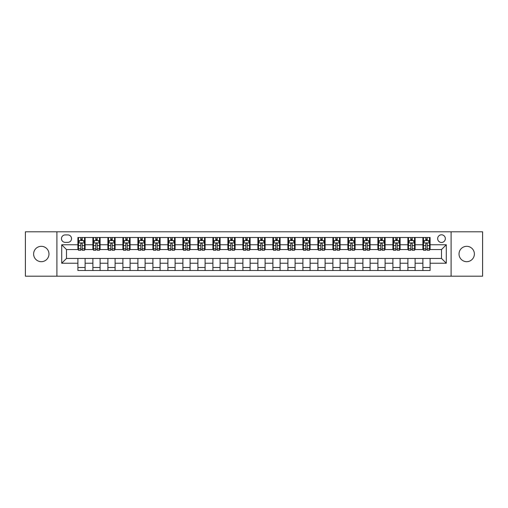 <?xml version="1.0" encoding="UTF-8"?>
<svg xmlns="http://www.w3.org/2000/svg" width="508" height="508" viewBox="0 0 508 508"><rect width="100%" height="100%" fill="white"/><g stroke="black" fill="none" stroke-linecap="round" stroke-linejoin="round"><path stroke-width="0.76" d="M466.7 246.323A7.677 7.677 0 0 0 459.022 254A7.677 7.677 0 0 0 466.7 261.677A7.677 7.677 0 0 0 474.383 254A7.677 7.677 0 0 0 466.7 246.323M41.3 246.323A7.677 7.677 0 0 0 33.617 254A7.677 7.677 0 0 0 41.3 261.677A7.677 7.677 0 0 0 48.978 254A7.677 7.677 0 0 0 41.3 246.323M441.503 234.798A3.842 3.842 0 0 0 437.661 238.639A3.842 3.842 0 0 0 441.503 242.481A3.842 3.842 0 0 0 445.338 238.639A3.842 3.842 0 0 0 441.503 234.798M451.098 276.2L482.6 276.2L482.6 231.8L451.098 231.8L451.098 276.2L56.902 276.2L56.902 231.8L25.4 231.8L25.4 276.2L56.902 276.2M65.183 242.36L67.818 242.36A3.721 3.721 0 0 0 71.539 238.639A3.721 3.721 0 0 0 67.818 234.918L65.183 234.918A3.721 3.721 0 0 0 61.462 238.639A3.721 3.721 0 0 0 65.183 242.36M451.098 231.8L56.902 231.8M77.902 263.239L61.703 263.239L61.703 244.761L77.902 244.761L77.902 249.561L66.497 249.561L66.497 258.439L77.902 258.439L77.902 270.497L430.098 270.497L430.098 258.439L441.503 258.439L441.503 249.561L430.098 249.561L430.098 244.761L446.297 244.761L446.297 263.239L430.098 263.239M430.098 244.761L430.098 237.503L77.902 237.503L77.902 244.761M422.897 237.503L422.897 249.561L423.501 249.561M425.78 249.561L427.222 249.561M429.501 249.561L430.098 249.561M422.897 249.561L414.503 249.561M407.899 237.503L407.899 249.561L408.502 249.561M410.781 249.561L412.223 249.561M407.899 249.561L399.498 249.561M392.9 237.503L392.9 249.561L393.503 249.561M395.783 249.561L397.218 249.561M392.9 249.561L384.499 249.561M377.901 237.503L377.901 249.561L378.498 249.561M380.778 249.561L382.219 249.561M377.901 249.561L369.5 249.561M362.903 237.503L362.903 249.561L363.499 249.561M365.779 249.561L367.22 249.561M362.903 249.561L354.501 249.561M347.897 237.503L347.897 249.561L348.501 249.561M350.78 249.561L352.222 249.561M347.897 249.561L339.503 249.561M332.899 237.503L332.899 249.561L333.502 249.561M335.782 249.561L337.223 249.561M332.899 249.561L324.498 249.561M317.9 237.503L317.9 249.561L318.497 249.561M320.783 249.561L322.218 249.561M317.9 249.561L309.499 249.561M302.901 237.503L302.901 249.561L303.498 249.561M305.778 249.561L307.219 249.561M302.901 249.561L294.5 249.561M287.903 237.503L287.903 249.561L288.5 249.561M290.779 249.561L292.221 249.561M287.903 249.561L279.502 249.561M272.898 237.503L272.898 249.561L273.501 249.561M275.781 249.561L277.222 249.561M272.898 249.561L264.503 249.561M257.899 237.503L257.899 249.561L258.502 249.561M260.782 249.561L262.217 249.561M257.899 249.561L249.498 249.561M242.9 237.503L242.9 249.561L243.497 249.561M245.783 249.561L247.218 249.561M242.9 249.561L234.499 249.561M227.901 237.503L227.901 249.561L228.498 249.561M230.778 249.561L232.219 249.561M227.901 249.561L219.5 249.561M212.903 237.503L212.903 249.561L213.5 249.561M215.779 249.561L217.221 249.561M212.903 249.561L204.502 249.561M197.898 237.503L197.898 249.561L198.501 249.561M200.781 249.561L202.222 249.561M197.898 249.561L189.503 249.561M182.899 237.503L182.899 249.561L183.502 249.561M185.782 249.561L187.217 249.561M182.899 249.561L174.498 249.561M167.9 237.503L167.9 249.561L168.497 249.561M170.777 249.561L172.218 249.561M167.9 249.561L159.499 249.561M152.902 237.503L152.902 249.561L153.499 249.561M155.778 249.561L157.22 249.561M152.902 249.561L144.501 249.561M137.903 237.503L137.903 249.561L138.5 249.561M140.779 249.561L142.221 249.561M137.903 249.561L129.502 249.561M122.898 237.503L122.898 249.561L123.501 249.561M125.781 249.561L127.222 249.561M122.898 249.561L114.497 249.561M107.899 237.503L107.899 249.561L108.502 249.561M110.782 249.561L112.217 249.561M107.899 249.561L99.498 249.561M92.901 237.503L92.901 249.561L93.497 249.561M95.777 249.561L97.218 249.561M92.901 249.561L84.499 249.561M77.902 249.561L78.499 249.561M80.778 249.561L82.22 249.561M77.902 258.439L85.103 258.439L85.103 270.497M430.098 258.439L85.103 258.439M85.103 237.503L85.103 249.561M77.902 240.5L78.499 240.5M80.778 240.5L82.22 240.5M84.499 240.5L85.103 240.5M77.902 267.5L85.103 267.5M92.901 258.439L92.901 270.497M100.101 237.503L100.101 249.561M92.901 240.5L93.497 240.5M95.777 240.5L97.218 240.5M99.498 240.5L100.101 240.5M100.101 258.439L100.101 270.497M92.901 267.5L100.101 267.5M107.899 258.439L107.899 270.497M115.1 258.439L115.1 270.497M107.899 267.5L115.1 267.5M115.1 237.503L115.1 249.561M107.899 240.5L108.502 240.5M110.782 240.5L112.217 240.5M114.497 240.5L115.1 240.5M122.898 258.439L122.898 270.497M130.099 258.439L130.099 270.497M122.898 267.5L130.099 267.5M130.099 237.503L130.099 249.561M122.898 240.5L123.501 240.5M125.781 240.5L127.222 240.5M129.502 240.5L130.099 240.5M137.903 258.439L137.903 270.497M145.097 258.439L145.097 270.497M137.903 267.5L145.097 267.5M145.097 237.503L145.097 249.561M137.903 240.5L138.5 240.5M140.779 240.5L142.221 240.5M144.501 240.5L145.097 240.5M152.902 258.439L152.902 270.497M160.103 258.439L160.103 270.497M152.902 267.5L160.103 267.5M160.103 237.503L160.103 249.561M152.902 240.5L153.499 240.5M155.778 240.5L157.22 240.5M159.499 240.5L160.103 240.5M167.9 258.439L167.9 270.497M175.101 258.439L175.101 270.497M167.9 267.5L175.101 267.5M175.101 237.503L175.101 249.561M167.9 240.5L168.497 240.5M170.777 240.5L172.218 240.5M174.498 240.5L175.101 240.5M182.899 258.439L182.899 270.497M190.1 258.439L190.1 270.497M182.899 267.5L190.1 267.5M190.1 237.503L190.1 249.561M182.899 240.5L183.502 240.5M185.782 240.5L187.217 240.5M189.503 240.5L190.1 240.5M197.898 258.439L197.898 270.497M205.099 258.439L205.099 270.497M197.898 267.5L205.099 267.5M205.099 237.503L205.099 249.561M197.898 240.5L198.501 240.5M200.781 240.5L202.222 240.5M204.502 240.5L205.099 240.5M212.903 258.439L212.903 270.497M220.097 258.439L220.097 270.497M212.903 267.5L220.097 267.5M220.097 237.503L220.097 249.561M212.903 240.5L213.5 240.5M215.779 240.5L217.221 240.5M219.5 240.5L220.097 240.5M227.901 258.439L227.901 270.497M235.102 258.439L235.102 270.497M227.901 267.5L235.102 267.5M235.102 237.503L235.102 249.561M227.901 240.5L228.498 240.5M230.778 240.5L232.219 240.5M234.499 240.5L235.102 240.5M242.9 258.439L242.9 270.497M250.101 258.439L250.101 270.497M242.9 267.5L250.101 267.5M250.101 237.503L250.101 249.561M242.9 240.5L243.497 240.5M245.783 240.5L247.218 240.5M249.498 240.5L250.101 240.5M257.899 258.439L257.899 270.497M265.1 258.439L265.1 270.497M257.899 267.5L265.1 267.5M265.1 237.503L265.1 249.561M257.899 240.5L258.502 240.5M260.782 240.5L262.217 240.5M264.503 240.5L265.1 240.5M272.898 258.439L272.898 270.497M280.099 258.439L280.099 270.497M272.898 267.5L280.099 267.5M280.099 237.503L280.099 249.561M272.898 240.5L273.501 240.5M275.781 240.5L277.222 240.5M279.502 240.5L280.099 240.5M287.903 258.439L287.903 270.497M295.097 258.439L295.097 270.497M287.903 267.5L295.097 267.5M295.097 237.503L295.097 249.561M287.903 240.5L288.5 240.5M290.779 240.5L292.221 240.5M294.5 240.5L295.097 240.5M302.901 258.439L302.901 270.497M310.102 258.439L310.102 270.497M302.901 267.5L310.102 267.5M310.102 237.503L310.102 249.561M302.901 240.5L303.498 240.5M305.778 240.5L307.219 240.5M309.499 240.5L310.102 240.5M317.9 258.439L317.9 270.497M325.101 258.439L325.101 270.497M317.9 267.5L325.101 267.5M325.101 237.503L325.101 249.561M317.9 240.5L318.497 240.5M320.783 240.5L322.218 240.5M324.498 240.5L325.101 240.5M332.899 258.439L332.899 270.497M340.1 258.439L340.1 270.497M332.899 267.5L340.1 267.5M340.1 237.503L340.1 249.561M332.899 240.5L333.502 240.5M335.782 240.5L337.223 240.5M339.503 240.5L340.1 240.5M347.897 258.439L347.897 270.497M355.098 258.439L355.098 270.497M347.897 267.5L355.098 267.5M355.098 237.503L355.098 249.561M347.897 240.5L348.501 240.5M350.78 240.5L352.222 240.5M354.501 240.5L355.098 240.5M362.903 258.439L362.903 270.497M370.097 258.439L370.097 270.497M362.903 267.5L370.097 267.5M370.097 237.503L370.097 249.561M362.903 240.5L363.499 240.5M365.779 240.5L367.22 240.5M369.5 240.5L370.097 240.5M377.901 258.439L377.901 270.497M385.102 258.439L385.102 270.497M377.901 267.5L385.102 267.5M385.102 237.503L385.102 249.561M377.901 240.5L378.498 240.5M380.778 240.5L382.219 240.5M384.499 240.5L385.102 240.5M392.9 258.439L392.9 270.497M400.101 258.439L400.101 270.497M392.9 267.5L400.101 267.5M400.101 237.503L400.101 249.561M392.9 240.5L393.503 240.5M395.783 240.5L397.218 240.5M399.498 240.5L400.101 240.5M407.899 258.439L407.899 270.497M415.1 258.439L415.1 270.497M407.899 267.5L415.1 267.5M415.1 237.503L415.1 249.561M407.899 240.5L408.502 240.5M410.781 240.5L412.223 240.5M414.503 240.5L415.1 240.5M422.897 258.439L422.897 270.497M422.897 267.5L430.098 267.5M422.897 240.5L423.501 240.5M425.78 240.5L427.222 240.5M429.501 240.5L430.098 240.5M66.497 249.561L61.703 244.761M66.497 258.439L61.703 263.239M446.297 244.761L441.503 249.561M446.297 263.239L441.503 258.439M82.22 239.058L80.778 239.058M84.499 248.774L82.22 248.774L82.22 250.279L84.499 250.279L84.499 242.957L83.299 240.557L79.699 240.557L78.499 242.957L78.499 250.279L80.778 250.279L80.778 248.774L78.499 248.774M78.499 242.957L78.499 237.503M84.499 242.957L84.499 237.503M80.778 240.557L80.778 237.503M82.22 237.503L82.22 240.557M82.22 248.774L82.22 243.859C81.744 242.938 81.261 242.938 80.778 243.859L80.778 248.774M97.218 239.058L95.777 239.058M99.498 248.774L97.218 248.774L97.218 250.279L99.498 250.279L99.498 242.957L98.298 240.557L94.698 240.557L93.497 242.957L93.497 250.279L95.777 250.279L95.777 248.774L93.497 248.774M93.497 242.957L93.497 237.503M99.498 242.957L99.498 237.503M95.777 240.557L95.777 237.503M97.218 237.503L97.218 240.557M97.218 248.774L97.218 243.859C96.742 242.938 96.26 242.938 95.777 243.859L95.777 248.774M112.217 239.058L110.782 239.058M114.497 248.774L112.217 248.774L112.217 250.279L114.497 250.279L114.497 242.957L113.303 240.557L109.703 240.557L108.502 242.957L108.502 250.279L110.782 250.279L110.782 248.774L108.502 248.774M108.502 242.957L108.502 237.503M114.497 242.957L114.497 237.503M110.782 240.557L110.782 237.503M112.217 237.503L112.217 240.557M112.217 248.774L112.217 243.859C111.741 242.938 111.258 242.938 110.782 243.859L110.782 248.774M127.222 239.058L125.781 239.058M129.502 248.774L127.222 248.774L127.222 250.279L129.502 250.279L129.502 242.957L128.302 240.557L124.701 240.557L123.501 242.957L123.501 250.279L125.781 250.279L125.781 248.774L123.501 248.774M123.501 242.957L123.501 237.503M129.502 242.957L129.502 237.503M125.781 240.557L125.781 237.503M127.222 237.503L127.222 240.557M127.222 248.774L127.222 243.859C126.74 242.938 126.263 242.938 125.781 243.859L125.781 248.774M142.221 239.058L140.779 239.058M144.501 248.774L142.221 248.774L142.221 250.279L144.501 250.279L144.501 242.957L143.3 240.557L139.7 240.557L138.5 242.957L138.5 250.279L140.779 250.279L140.779 248.774L138.5 248.774M138.5 242.957L138.5 237.503M144.501 242.957L144.501 237.503M140.779 240.557L140.779 237.503M142.221 237.503L142.221 240.557M142.221 248.774L142.221 243.859C141.738 242.938 141.262 242.938 140.779 243.859L140.779 248.774M157.22 239.058L155.778 239.058M159.499 248.774L157.22 248.774L157.22 250.279L159.499 250.279L159.499 242.957L158.299 240.557L154.699 240.557L153.499 242.957L153.499 250.279L155.778 250.279L155.778 248.774L153.499 248.774M153.499 242.957L153.499 237.503M159.499 242.957L159.499 237.503M155.778 240.557L155.778 237.503M157.22 237.503L157.22 240.557M157.22 248.774L157.22 243.859C156.743 242.938 156.261 242.938 155.778 243.859L155.778 248.774M172.218 239.058L170.777 239.058M174.498 248.774L172.218 248.774L172.218 250.279L174.498 250.279L174.498 242.957L173.298 240.557L169.697 240.557L168.497 242.957L168.497 250.279L170.777 250.279L170.777 248.774L168.497 248.774M168.497 242.957L168.497 237.503M174.498 242.957L174.498 237.503M170.777 240.557L170.777 237.503M172.218 237.503L172.218 240.557M172.218 248.774L172.218 243.859C171.742 242.938 171.26 242.938 170.777 243.859L170.777 248.774M187.217 239.058L185.782 239.058M189.503 248.774L187.217 248.774L187.217 250.279L189.503 250.279L189.503 242.957L188.303 240.557L184.702 240.557L183.502 242.957L183.502 250.279L185.782 250.279L185.782 248.774L183.502 248.774M183.502 242.957L183.502 237.503M189.503 242.957L189.503 237.503M185.782 240.557L185.782 237.503M187.217 237.503L187.217 240.557M187.217 248.774L187.217 243.859C186.741 242.938 186.258 242.938 185.782 243.859L185.782 248.774M202.222 239.058L200.781 239.058M204.502 248.774L202.222 248.774L202.222 250.279L204.502 250.279L204.502 242.957L203.302 240.557L199.701 240.557L198.501 242.957L198.501 250.279L200.781 250.279L200.781 248.774L198.501 248.774M198.501 242.957L198.501 237.503M204.502 242.957L204.502 237.503M200.781 240.557L200.781 237.503M202.222 237.503L202.222 240.557M202.222 248.774L202.222 243.859C201.739 242.938 201.263 242.938 200.781 243.859L200.781 248.774M217.221 239.058L215.779 239.058M219.5 248.774L217.221 248.774L217.221 250.279L219.5 250.279L219.5 242.957L218.3 240.557L214.7 240.557L213.5 242.957L213.5 250.279L215.779 250.279L215.779 248.774L213.5 248.774M213.5 242.957L213.5 237.503M219.5 242.957L219.5 237.503M215.779 240.557L215.779 237.503M217.221 237.503L217.221 240.557M217.221 248.774L217.221 243.859C216.738 242.938 216.262 242.938 215.779 243.859L215.779 248.774M232.219 239.058L230.778 239.058M234.499 248.774L232.219 248.774L232.219 250.279L234.499 250.279L234.499 242.957L233.299 240.557L229.699 240.557L228.498 242.957L228.498 250.279L230.778 250.279L230.778 248.774L228.498 248.774M228.498 242.957L228.498 237.503M234.499 242.957L234.499 237.503M230.778 240.557L230.778 237.503M232.219 237.503L232.219 240.557M232.219 248.774L232.219 243.859C231.743 242.938 231.261 242.938 230.778 243.859L230.778 248.774M247.218 239.058L245.783 239.058M249.498 248.774L247.218 248.774L247.218 250.279L249.498 250.279L249.498 242.957L248.298 240.557L244.697 240.557L243.497 242.957L243.497 250.279L245.783 250.279L245.783 248.774L243.497 248.774M243.497 242.957L243.497 237.503M249.498 242.957L249.498 237.503M245.783 240.557L245.783 237.503M247.218 237.503L247.218 240.557M247.218 248.774L247.218 243.859C246.742 242.938 246.259 242.938 245.783 243.859L245.783 248.774M262.217 239.058L260.782 239.058M264.503 248.774L262.217 248.774L262.217 250.279L264.503 250.279L264.503 242.957L263.303 240.557L259.702 240.557L258.502 242.957L258.502 250.279L260.782 250.279L260.782 248.774L258.502 248.774M258.502 242.957L258.502 237.503M264.503 242.957L264.503 237.503M260.782 240.557L260.782 237.503M262.217 237.503L262.217 240.557M262.217 248.774L262.217 243.859C261.741 242.938 261.258 242.938 260.782 243.859L260.782 248.774M277.222 239.058L275.781 239.058M279.502 248.774L277.222 248.774L277.222 250.279L279.502 250.279L279.502 242.957L278.301 240.557L274.701 240.557L273.501 242.957L273.501 250.279L275.781 250.279L275.781 248.774L273.501 248.774M273.501 242.957L273.501 237.503M279.502 242.957L279.502 237.503M275.781 240.557L275.781 237.503M277.222 237.503L277.222 240.557M277.222 248.774L277.222 243.859C276.739 242.938 276.263 242.938 275.781 243.859L275.781 248.774M292.221 239.058L290.779 239.058M294.5 248.774L292.221 248.774L292.221 250.279L294.5 250.279L294.5 242.957L293.3 240.557L289.7 240.557L288.5 242.957L288.5 250.279L290.779 250.279L290.779 248.774L288.5 248.774M288.5 242.957L288.5 237.503M294.5 242.957L294.5 237.503M290.779 240.557L290.779 237.503M292.221 237.503L292.221 240.557M292.221 248.774L292.221 243.859C291.738 242.938 291.262 242.938 290.779 243.859L290.779 248.774M307.219 239.058L305.778 239.058M309.499 248.774L307.219 248.774L307.219 250.279L309.499 250.279L309.499 242.957L308.299 240.557L304.698 240.557L303.498 242.957L303.498 250.279L305.778 250.279L305.778 248.774L303.498 248.774M303.498 242.957L303.498 237.503M309.499 242.957L309.499 237.503M305.778 240.557L305.778 237.503M307.219 237.503L307.219 240.557M307.219 248.774L307.219 243.859C306.743 242.938 306.261 242.938 305.778 243.859L305.778 248.774M322.218 239.058L320.783 239.058M324.498 248.774L322.218 248.774L322.218 250.279L324.498 250.279L324.498 242.957L323.298 240.557L319.697 240.557L318.497 242.957L318.497 250.279L320.783 250.279L320.783 248.774L318.497 248.774M318.497 242.957L318.497 237.503M324.498 242.957L324.498 237.503M320.783 240.557L320.783 237.503M322.218 237.503L322.218 240.557M322.218 248.774L322.218 243.859C321.742 242.938 321.259 242.938 320.783 243.859L320.783 248.774M337.223 239.058L335.782 239.058M339.503 248.774L337.223 248.774L337.223 250.279L339.503 250.279L339.503 242.957L338.303 240.557L334.702 240.557L333.502 242.957L333.502 250.279L335.782 250.279L335.782 248.774L333.502 248.774M333.502 242.957L333.502 237.503M339.503 242.957L339.503 237.503M335.782 240.557L335.782 237.503M337.223 237.503L337.223 240.557M337.223 248.774L337.223 243.859C336.74 242.938 336.258 242.938 335.782 243.859L335.782 248.774M352.222 239.058L350.78 239.058M354.501 248.774L352.222 248.774L352.222 250.279L354.501 250.279L354.501 242.957L353.301 240.557L349.701 240.557L348.501 242.957L348.501 250.279L350.78 250.279L350.78 248.774L348.501 248.774M348.501 242.957L348.501 237.503M354.501 242.957L354.501 237.503M350.78 240.557L350.78 237.503M352.222 237.503L352.222 240.557M352.222 248.774L352.222 243.859C351.739 242.938 351.263 242.938 350.78 243.859L350.78 248.774M367.22 239.058L365.779 239.058M369.5 248.774L367.22 248.774L367.22 250.279L369.5 250.279L369.5 242.957L368.3 240.557L364.7 240.557L363.499 242.957L363.499 250.279L365.779 250.279L365.779 248.774L363.499 248.774M363.499 242.957L363.499 237.503M369.5 242.957L369.5 237.503M365.779 240.557L365.779 237.503M367.22 237.503L367.22 240.557M367.22 248.774L367.22 243.859C366.738 242.938 366.262 242.938 365.779 243.859L365.779 248.774M382.219 239.058L380.778 239.058M384.499 248.774L382.219 248.774L382.219 250.279L384.499 250.279L384.499 242.957L383.299 240.557L379.698 240.557L378.498 242.957L378.498 250.279L380.778 250.279L380.778 248.774L378.498 248.774M378.498 242.957L378.498 237.503M384.499 242.957L384.499 237.503M380.778 240.557L380.778 237.503M382.219 237.503L382.219 240.557M382.219 248.774L382.219 243.859C381.743 242.938 381.26 242.938 380.778 243.859L380.778 248.774M397.218 239.058L395.783 239.058M399.498 248.774L397.218 248.774L397.218 250.279L399.498 250.279L399.498 242.957L398.297 240.557L394.697 240.557L393.503 242.957L393.503 250.279L395.783 250.279L395.783 248.774L393.503 248.774M393.503 242.957L393.503 237.503M399.498 242.957L399.498 237.503M395.783 240.557L395.783 237.503M397.218 237.503L397.218 240.557M397.218 248.774L397.218 243.859C396.742 242.938 396.259 242.938 395.783 243.859L395.783 248.774M412.223 239.058L410.781 239.058M414.503 248.774L412.223 248.774L412.223 250.279L414.503 250.279L414.503 242.957L413.302 240.557L409.702 240.557L408.502 242.957L408.502 250.279L410.781 250.279L410.781 248.774L408.502 248.774M408.502 242.957L408.502 237.503M414.503 242.957L414.503 237.503M410.781 240.557L410.781 237.503M412.223 237.503L412.223 240.557M412.223 248.774L412.223 243.859C411.74 242.938 411.258 242.938 410.781 243.859L410.781 248.774M427.222 239.058L425.78 239.058M429.501 248.774L427.222 248.774L427.222 250.279L429.501 250.279L429.501 242.957L428.301 240.557L424.701 240.557L423.501 242.957L423.501 250.279L425.78 250.279L425.78 248.774L423.501 248.774M423.501 242.957L423.501 237.503M429.501 242.957L429.501 237.503M425.78 240.557L425.78 237.503M427.222 237.503L427.222 240.557M427.222 248.774L427.222 243.859C426.739 242.938 426.263 242.938 425.78 243.859L425.78 248.774M92.901 263.239L85.103 263.239M92.901 244.761L85.103 244.761M107.899 244.761L100.101 244.761M107.899 263.239L100.101 263.239M122.898 244.761L115.1 244.761M122.898 263.239L115.1 263.239M137.903 244.761L130.099 244.761M137.903 263.239L130.099 263.239M152.902 244.761L145.097 244.761M152.902 263.239L145.097 263.239M167.9 244.761L160.103 244.761M167.9 263.239L160.103 263.239M182.899 244.761L175.101 244.761M182.899 263.239L175.101 263.239M197.898 244.761L190.1 244.761M197.898 263.239L190.1 263.239M212.903 244.761L205.099 244.761M212.903 263.239L205.099 263.239M227.901 244.761L220.097 244.761M227.901 263.239L220.097 263.239M242.9 244.761L235.102 244.761M242.9 263.239L235.102 263.239M257.899 244.761L250.101 244.761M257.899 263.239L250.101 263.239M272.898 244.761L265.1 244.761M272.898 263.239L265.1 263.239M287.903 244.761L280.099 244.761M287.903 263.239L280.099 263.239M302.901 244.761L295.097 244.761M302.901 263.239L295.097 263.239M317.9 244.761L310.102 244.761M317.9 263.239L310.102 263.239M332.899 244.761L325.101 244.761M332.899 263.239L325.101 263.239M347.897 244.761L340.1 244.761M347.897 263.239L340.1 263.239M362.903 244.761L355.098 244.761M362.903 263.239L355.098 263.239M377.901 244.761L370.097 244.761M377.901 263.239L370.097 263.239M392.9 244.761L385.102 244.761M392.9 263.239L385.102 263.239M407.899 244.761L400.101 244.761M407.899 263.239L400.101 263.239M422.897 244.761L415.1 244.761M422.897 263.239L415.1 263.239M84.468 242.9L78.53 242.9M78.499 240.703L79.629 240.703M83.369 240.703L84.499 240.703M80.778 245.561L78.499 245.561M84.499 245.561L82.22 245.561M82.22 239.827L80.778 239.827M99.473 242.9L93.529 242.9M93.497 240.703L94.628 240.703M98.374 240.703L99.498 240.703M95.777 245.561L93.497 245.561M99.498 245.561L97.218 245.561M97.218 239.827L95.777 239.827M114.471 242.9L108.528 242.9M108.502 240.703L109.626 240.703M113.373 240.703L114.497 240.703M110.782 245.561L108.502 245.561M114.497 245.561L112.217 245.561M112.217 239.827L110.782 239.827M129.47 242.9L123.533 242.9M123.501 240.703L124.625 240.703M128.372 240.703L129.502 240.703M125.781 245.561L123.501 245.561M129.502 245.561L127.222 245.561M127.222 239.827L125.781 239.827M144.469 242.9L138.532 242.9M138.5 240.703L139.63 240.703M143.37 240.703L144.501 240.703M140.779 245.561L138.5 245.561M144.501 245.561L142.221 245.561M142.221 239.827L140.779 239.827M159.468 242.9L153.53 242.9M153.499 240.703L154.629 240.703M158.369 240.703L159.499 240.703M155.778 245.561L153.499 245.561M159.499 245.561L157.22 245.561M157.22 239.827L155.778 239.827M174.473 242.9L168.529 242.9M168.497 240.703L169.628 240.703M173.374 240.703L174.498 240.703M170.777 245.561L168.497 245.561M174.498 245.561L172.218 245.561M172.218 239.827L170.777 239.827M189.471 242.9L183.528 242.9M183.502 240.703L184.626 240.703M188.373 240.703L189.503 240.703M185.782 245.561L183.502 245.561M189.503 245.561L187.217 245.561M187.217 239.827L185.782 239.827M204.47 242.9L198.533 242.9M198.501 240.703L199.625 240.703M203.371 240.703L204.502 240.703M200.781 245.561L198.501 245.561M204.502 245.561L202.222 245.561M202.222 239.827L200.781 239.827M219.469 242.9L213.531 242.9M213.5 240.703L214.63 240.703M218.37 240.703L219.5 240.703M215.779 245.561L213.5 245.561M219.5 245.561L217.221 245.561M217.221 239.827L215.779 239.827M234.467 242.9L228.53 242.9M228.498 240.703L229.629 240.703M233.369 240.703L234.499 240.703M230.778 245.561L228.498 245.561M234.499 245.561L232.219 245.561M232.219 239.827L230.778 239.827M249.472 242.9L243.529 242.9M243.497 240.703L244.627 240.703M248.374 240.703L249.498 240.703M245.783 245.561L243.497 245.561M249.498 245.561L247.218 245.561M247.218 239.827L245.783 239.827M264.471 242.9L258.528 242.9M258.502 240.703L259.626 240.703M263.373 240.703L264.503 240.703M260.782 245.561L258.502 245.561M264.503 245.561L262.217 245.561M262.217 239.827L260.782 239.827M279.47 242.9L273.533 242.9M273.501 240.703L274.631 240.703M278.371 240.703L279.502 240.703M275.781 245.561L273.501 245.561M279.502 245.561L277.222 245.561M277.222 239.827L275.781 239.827M294.469 242.9L288.531 242.9M288.5 240.703L289.63 240.703M293.37 240.703L294.5 240.703M290.779 245.561L288.5 245.561M294.5 245.561L292.221 245.561M292.221 239.827L290.779 239.827M309.467 242.9L303.53 242.9M303.498 240.703L304.629 240.703M308.375 240.703L309.499 240.703M305.778 245.561L303.498 245.561M309.499 245.561L307.219 245.561M307.219 239.827L305.778 239.827M324.472 242.9L318.529 242.9M318.497 240.703L319.627 240.703M323.374 240.703L324.498 240.703M320.783 245.561L318.497 245.561M324.498 245.561L322.218 245.561M322.218 239.827L320.783 239.827M339.471 242.9L333.527 242.9M333.502 240.703L334.626 240.703M338.372 240.703L339.503 240.703M335.782 245.561L333.502 245.561M339.503 245.561L337.223 245.561M337.223 239.827L335.782 239.827M354.47 242.9L348.532 242.9M348.501 240.703L349.631 240.703M353.371 240.703L354.501 240.703M350.78 245.561L348.501 245.561M354.501 245.561L352.222 245.561M352.222 239.827L350.78 239.827M369.468 242.9L363.531 242.9M363.499 240.703L364.63 240.703M368.37 240.703L369.5 240.703M365.779 245.561L363.499 245.561M369.5 245.561L367.22 245.561M367.22 239.827L365.779 239.827M384.467 242.9L378.53 242.9M378.498 240.703L379.628 240.703M383.375 240.703L384.499 240.703M380.778 245.561L378.498 245.561M384.499 245.561L382.219 245.561M382.219 239.827L380.778 239.827M399.472 242.9L393.529 242.9M393.503 240.703L394.627 240.703M398.374 240.703L399.498 240.703M395.783 245.561L393.503 245.561M399.498 245.561L397.218 245.561M397.218 239.827L395.783 239.827M414.471 242.9L408.527 242.9M408.502 240.703L409.626 240.703M413.372 240.703L414.503 240.703M410.781 245.561L408.502 245.561M414.503 245.561L412.223 245.561M412.223 239.827L410.781 239.827M429.47 242.9L423.532 242.9M423.501 240.703L424.631 240.703M428.371 240.703L429.501 240.703M425.78 245.561L423.501 245.561M429.501 245.561L427.222 245.561M427.222 239.827L425.78 239.827"/></g></svg>
